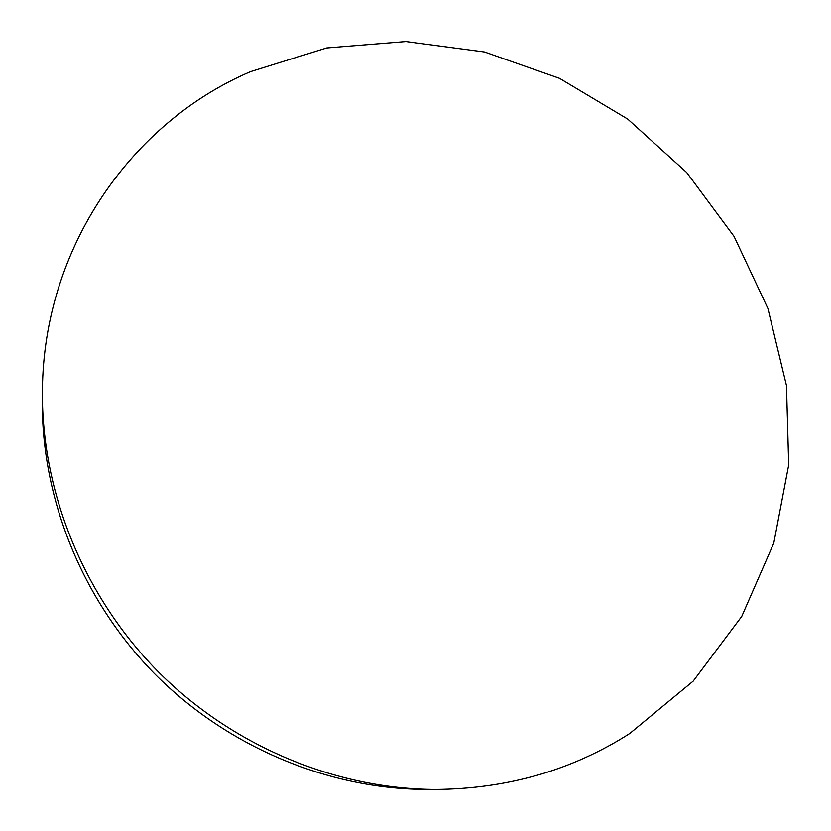 <?xml version="1.0" encoding="UTF-8"?>
<svg xmlns="http://www.w3.org/2000/svg" width="831" height="831" viewBox="0 0 831 831"><rect width="100%" height="100%" fill="white"/><g stroke="black" fill="none" stroke-linecap="round" stroke-linejoin="round"><path stroke-width="1.25" d="M435.413 789.45L426.137 789.429C327.965 789.003 226.998 746.83 154.337 673.474C82.04 599.774 41.321 498.205 42.308 400.033L42.412 390.767C43.368 247.16 131.911 122.25 250.505 71.643L326.666 47.959L405.86 41.55L484.556 52L559.502 78.332L627.769 119.124L686.728 172.547L734.095 236.471L767.886 308.415L786.49 385.615L788.692 464.976L773.796 543.121L741.74 616.415L693.21 681.098L629.805 733.441C572.393 770.15 507.596 788.827 435.413 789.45C335.028 789.014 231.62 745.822 157.184 670.669C83.121 595.162 41.405 491.152 42.412 390.767"/></g></svg>
